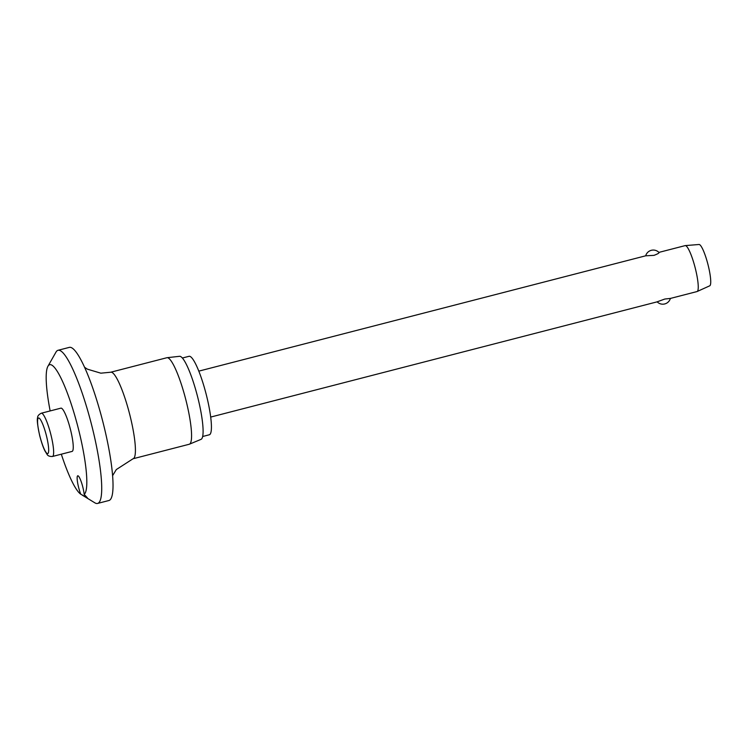 <?xml version="1.0" encoding="UTF-8"?>
<svg xmlns="http://www.w3.org/2000/svg" width="748" height="748" viewBox="0 0 748 748"><rect width="100%" height="100%" fill="white"/><g stroke="black" fill="none" stroke-linecap="round" stroke-linejoin="round"><path stroke-width="1.12" d="M87.338 497.794L80.737 494.185A11.865 2.076 75.5 0 1 77.558 482.376A11.865 2.076 75.5 0 1 77.755 475.784A11.865 2.076 75.5 0 1 77.876 475.775A11.865 2.076 75.5 0 1 81.42 482.32A11.865 2.076 75.5 0 1 84.178 494.4L87.338 497.794M84.178 494.4A67.217 11.781 -104.5 0 0 77.68 425.977A67.217 11.781 -104.5 0 0 50.368 364.631A67.217 11.781 -104.5 0 0 47.937 366.258A67.217 11.781 -104.5 0 0 50.153 410.933M61.317 454.195A67.217 11.781 -104.5 0 0 80.737 494.185M82.233 495.111L94.856 502.834A79.082 13.857 -104.5 0 0 96.773 503.507A79.082 13.857 -104.5 0 0 97.567 503.441A79.082 13.857 -104.5 0 0 91.78 425.584A79.082 13.857 -104.5 0 0 58.83 350.223A79.082 13.857 -104.5 0 0 58.035 350.288A79.082 13.857 -104.5 0 0 55.969 352.13L47.937 366.258M97.567 503.441L108.871 500.524A79.082 13.857 -104.5 0 0 103.084 422.657A79.082 13.857 -104.5 0 0 70.144 347.296A79.082 13.857 -104.5 0 0 69.349 347.371L58.035 350.288M112.574 475.719L116.305 469.566L133.069 458.748L189.235 444.256A44.684 7.826 -104.5 0 0 189.422 444.19A44.684 7.826 -104.5 0 0 185.822 399.722A44.684 7.826 -104.5 0 0 167.346 357.684A44.684 7.826 -104.5 0 0 167.094 357.694A44.684 7.826 -104.5 0 0 166.898 357.722L110.741 372.224L100.821 373.177L87.422 369.175L84.589 367.287M189.422 444.19L201.025 439.356A42.907 7.517 -104.5 0 0 197.575 396.655A42.907 7.517 -104.5 0 0 179.838 356.291A42.907 7.517 -104.5 0 0 179.595 356.3L167.094 357.694M202.643 436.505L209.309 434.784A40.532 7.106 -104.5 0 0 206.336 394.879A40.532 7.106 -104.5 0 0 189.459 356.263A40.532 7.106 -104.5 0 0 189.048 356.3L182.39 358.012M61.13 408.127A22.337 3.918 75.5 0 1 70.443 429.417A22.337 3.918 75.5 0 1 72.079 451.418L52.472 456.476A22.337 3.918 -104.5 0 0 50.995 435.093A22.337 3.918 -104.5 0 0 41.533 413.186A22.337 3.918 -104.5 0 0 41.308 413.214L60.906 408.156A22.337 3.918 75.5 0 1 61.13 408.127M657.155 301.846A7.91 7.91 0 0 0 670.386 298.433L697.014 291.561A23.721 4.161 -104.5 0 0 697.136 291.514A23.721 4.161 -104.5 0 0 695.182 267.849A23.721 4.161 -104.5 0 0 685.392 245.596A23.721 4.161 -104.5 0 0 685.28 245.596A23.721 4.161 -104.5 0 0 685.159 245.615L658.904 252.394M658.876 252.441C659.493 252.918 657.866 253.89 653.986 255.358L645.683 255.807L198.828 371.13M657.193 301.799L664.804 299.041L670.255 298.424M697.136 291.514L709.721 285.82A21.355 3.74 -104.5 0 0 707.973 264.521A21.355 3.74 -104.5 0 0 699.156 244.493A21.355 3.74 -104.5 0 0 699.053 244.493A21.355 3.74 -104.5 0 0 698.959 244.503M133.069 458.748A44.684 7.826 -104.5 0 0 129.797 414.757A44.684 7.826 -104.5 0 0 111.19 372.177A44.684 7.826 -104.5 0 0 110.741 372.224M47.535 453.634A18.382 3.226 -104.5 0 0 46.498 436.019A18.382 3.226 -104.5 0 0 38.709 417.992A18.382 3.226 -104.5 0 0 39.747 435.607A18.382 3.226 -104.5 0 0 47.535 453.634M41.308 413.214C38.718 414.523 37.484 416.066 37.587 417.823C36.839 419.544 37.531 425.462 39.681 435.588C42.253 445.537 44.441 450.034 45.067 451.156L46.993 454.242C47.75 455.831 49.583 456.579 52.472 456.476M657.539 301.743L210.684 417.075M658.997 252.487A7.91 7.91 0 0 0 645.683 255.807M699.053 244.493L685.28 245.596"/></g></svg>
